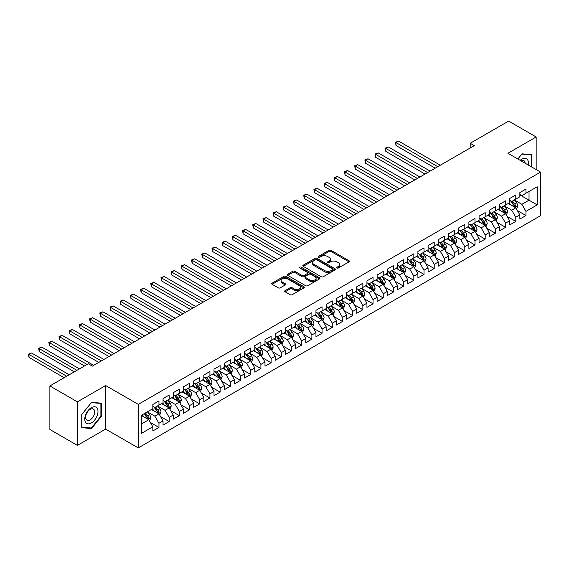 <?xml version="1.0" encoding="UTF-8"?>
<svg xmlns="http://www.w3.org/2000/svg" width="569" height="569" viewBox="0 0 569 569"><rect width="100%" height="100%" fill="white"/><g stroke="black" fill="none" stroke-linecap="round" stroke-linejoin="round"><path stroke-width="0.85" d="M336.99 268.006A0.989 0.569 0 0 0 338.391 268.006L349.025 261.868A1.415 0.818 0 0 0 349.437 261.292A1.415 0.818 0 0 0 349.025 260.716L331.009 250.317A1.415 0.818 0 0 0 329.01 250.317L318.377 256.455A0.989 0.569 0 0 0 318.085 256.854A0.989 0.569 0 0 0 318.377 257.259A0.989 0.569 0 0 0 319.778 257.259L321.158 256.47A4.531 2.617 0 0 1 327.559 256.47L329.06 257.33A4.531 2.617 0 0 1 330.39 259.18A4.531 2.617 0 0 1 329.06 261.029L327.687 261.825A0.989 0.569 0 0 0 327.395 262.231A0.989 0.569 0 0 0 327.687 262.636A0.989 0.569 0 0 0 329.088 262.636L330.461 261.84A4.531 2.617 0 0 1 336.862 261.84L338.363 262.707A4.531 2.617 0 0 1 339.693 264.557A4.531 2.617 0 0 1 338.363 266.406L336.99 267.195A0.989 0.569 0 0 0 336.699 267.601A0.989 0.569 0 0 0 336.99 268.006L336.99 267.195M285.083 290.638A1.415 0.818 0 0 0 284.664 291.214A1.415 0.818 0 0 0 285.083 291.797L290.133 294.714A1.415 0.818 0 0 0 292.132 294.714L303.946 287.893A1.415 0.818 0 0 0 304.358 287.317A1.415 0.818 0 0 0 303.946 286.74L285.93 276.342A1.415 0.818 0 0 0 283.931 276.342L272.124 283.156A1.415 0.818 0 0 0 271.705 283.739A1.415 0.818 0 0 0 272.124 284.315L278.227 287.836A1.415 0.818 0 0 0 280.225 287.836L285.282 284.92A1.415 0.818 0 0 0 285.695 284.344A1.415 0.818 0 0 0 285.282 283.767L282.252 282.018A3.784 2.184 0 0 1 281.143 280.474A3.784 2.184 0 0 1 283.483 278.454A3.784 2.184 0 0 1 287.608 278.924L299.465 285.773A3.784 2.184 0 0 1 300.574 287.317A3.784 2.184 0 0 1 298.234 289.337A3.784 2.184 0 0 1 294.109 288.86L292.132 287.722A1.415 0.818 0 0 0 290.133 287.722L285.083 290.638L285.083 291.797M77.405 401.835L77.405 445.392L105.642 429.083L105.642 385.533L77.405 401.835L49.88 385.946L88.316 363.755L92.391 366.109L474.283 145.621L470.207 143.267L470.207 147.976M105.642 385.533L138.267 404.367L540.55 172.108L540.55 215.665L138.267 447.924L138.267 404.367M536.169 169.576L536.169 136.973L507.925 153.274L540.55 172.108M536.169 136.973L508.643 121.076L470.207 143.267M321.257 276.747A1.415 0.818 0 0 0 323.256 276.747L335.063 269.926A1.415 0.818 0 0 0 335.475 269.35A1.415 0.818 0 0 0 335.063 268.774L317.054 258.376A1.415 0.818 0 0 0 315.048 258.376L303.241 265.19A1.415 0.818 0 0 0 302.829 265.766A1.415 0.818 0 0 0 303.241 266.349L321.257 276.747M300.183 268.219A0.989 0.569 0 0 1 301.193 268.362L319.486 278.924L307.694 285.73A1.415 0.818 0 0 1 305.695 285.73L287.679 275.332L287.679 274.173A1.415 0.818 0 0 0 287.267 274.749A1.415 0.818 0 0 0 287.679 275.332M287.679 274.173L292.736 271.257A1.415 0.818 0 0 1 294.735 271.257L302.039 275.474A1.415 0.818 0 0 0 304.045 275.474L307.395 273.54A1.415 0.818 0 0 0 307.808 272.964A1.415 0.818 0 0 0 307.395 272.38L299.792 267.992A0.989 0.569 0 0 1 299.5 267.586A0.989 0.569 0 0 1 300.112 267.06A0.989 0.569 0 0 1 301.193 267.181L319.501 277.757A1.415 0.818 0 0 1 319.92 278.333A1.415 0.818 0 0 1 319.501 278.91L319.501 277.757M519.853 194.89L529.028 200.188L529.028 191.476L537.186 186.767L525.969 193.24L525.969 189.057L519.853 192.592L519.853 196.774L515.777 199.129L515.777 194.947L509.66 198.481L509.66 202.656L505.585 205.011L505.585 200.836L499.468 204.363L499.468 208.546L495.386 210.9L495.386 206.718L489.269 210.253L489.269 214.428L485.193 216.782L485.193 212.607L479.077 216.135L479.077 220.317L475.001 222.671L475.001 218.489L468.884 222.024L468.884 226.199L464.802 228.553L464.802 224.378L458.685 227.906L458.685 232.088L454.61 234.442L454.61 230.26L448.493 233.795L448.493 237.97L444.417 240.324L444.417 236.149L438.301 239.677L438.301 243.859L434.218 246.213L434.218 242.031L428.101 245.566L428.101 249.741L424.026 252.095L424.026 247.92L417.909 251.448L417.909 255.63L413.827 257.985L413.827 253.802L407.71 257.337L407.71 261.512L403.634 263.867L403.634 259.692L397.518 263.219L397.518 267.402L393.442 269.756L393.442 265.574L387.325 269.109L387.325 273.291L383.243 275.645L383.243 271.463L377.126 274.998L377.126 279.173L373.051 281.527L373.051 277.352L366.934 280.88L366.934 285.062L362.858 287.416L362.858 283.234L356.742 286.769L356.742 290.944L352.659 293.298L352.659 289.123L346.542 292.651L346.542 296.833L342.467 299.187L342.467 295.005L336.35 298.54L336.35 302.715L332.275 305.069L332.275 300.894L326.158 304.422L326.158 308.604L322.075 310.959L322.075 306.776L315.959 310.311L315.959 314.486L311.883 316.841L311.883 312.666L305.766 316.193L305.766 320.375L301.691 322.73L301.691 318.548L295.574 322.082L295.574 326.257L291.492 328.612L291.492 324.437L285.375 327.964L285.375 332.147L281.299 334.501L281.299 330.319L275.183 333.854L275.183 338.029L271.107 340.383L271.107 336.208L264.99 339.736L264.99 343.918L260.908 346.272L260.908 342.09L254.791 345.625L254.791 349.807L250.716 352.161L250.716 347.979L244.599 351.507L244.599 355.689L240.523 358.043L240.523 353.861L234.407 357.396L234.407 361.578L230.324 363.932L230.324 359.75L224.207 363.285L224.207 367.46L220.132 369.814L220.132 365.639L214.015 369.167L214.015 373.349L209.933 375.704L209.933 371.521L203.816 375.056L203.816 379.231L199.74 381.586L199.74 377.411L193.624 380.938L193.624 385.121L189.548 387.475L189.548 383.293L183.431 386.828L183.431 391.003L179.349 393.357L179.349 389.182L173.232 392.71L173.232 396.892L169.157 399.246L169.157 395.064L163.04 398.599L163.04 402.774L158.964 405.128L158.964 400.953L152.848 404.481L152.848 408.663L141.631 415.135L141.631 433.265L152.848 426.793L148.765 419.73L141.631 415.605M537.186 186.767L537.186 204.897L525.969 211.369L521.894 204.307L514.504 200.039M517.356 210.573L525.969 215.544L525.969 211.369M525.969 215.544L519.853 219.079L519.853 214.897L515.777 217.251L511.702 210.189L504.305 205.921M507.164 216.462L515.777 221.433L515.777 217.251M515.777 221.433L509.66 224.961L509.66 220.786L505.585 223.14L501.502 216.078L494.112 211.81M496.965 222.344L505.585 227.323L505.585 223.14M505.585 227.323L499.468 230.85L499.468 226.668L495.386 229.023L491.31 221.96L483.92 217.692M486.772 228.233L495.386 233.205L495.386 229.023M495.386 233.205L489.269 236.74L489.269 232.557L485.193 234.912L481.118 227.849L473.721 223.581M476.58 234.115L485.193 239.094L485.193 234.912M485.193 239.094L479.077 242.622L479.077 238.447L475.001 240.801L470.919 233.738L463.529 229.471M466.381 240.004L475.001 244.976L475.001 240.801M475.001 244.976L468.884 248.511L468.884 244.329L464.802 246.683L460.726 239.62L453.337 235.353M456.189 245.886L464.802 250.865L464.802 246.683M464.802 250.865L458.685 254.393L458.685 250.218L454.61 252.572L450.534 245.509L443.137 241.242M445.996 251.775L454.61 256.747L454.61 252.572M454.61 256.747L448.493 260.282L448.493 256.1L444.417 258.454L440.335 251.391L432.945 247.124M435.797 257.657L444.417 262.636L444.417 258.454M444.417 262.636L438.301 266.164L438.301 261.989L434.218 264.343L430.143 257.28L422.753 253.013M425.605 263.547L434.218 268.518L434.218 264.343M434.218 268.518L428.101 272.053L428.101 267.871L424.026 270.225L419.943 263.163L412.553 258.895M415.413 269.436L424.026 274.407L424.026 270.225M424.026 274.407L417.909 277.935L417.909 273.76L413.827 276.114L409.751 269.052L402.361 264.784M405.213 275.318L413.827 280.289L413.827 276.114M413.827 280.289L407.71 283.824L407.71 279.642L403.634 281.996L399.559 274.934L392.169 270.666M395.021 281.207L403.634 286.179L403.634 281.996M403.634 286.179L397.518 289.706L397.518 285.531L393.442 287.886L389.36 280.823L381.97 276.555M384.829 287.089L393.442 292.061L393.442 287.886M393.442 292.061L387.325 295.596L387.325 291.413L383.243 293.768L379.167 286.705L371.777 282.437M374.63 292.978L383.243 297.95L383.243 293.768M383.243 297.95L377.126 301.478L377.126 297.303L373.051 299.657L368.975 292.594L361.585 288.327M364.437 298.86L373.051 303.832L373.051 299.657M373.051 303.832L366.934 307.367L366.934 303.185L362.858 305.539L358.776 298.476L351.386 294.209M354.245 304.749L362.858 309.721L362.858 305.539M362.858 309.721L356.742 313.256L356.742 309.074L352.659 311.428L348.584 304.365L341.194 300.098M344.046 310.631L352.659 315.61L352.659 311.428M352.659 315.61L346.542 319.138L346.542 314.963L342.467 317.317L338.391 310.247L330.994 305.987M333.854 316.52L342.467 321.492L342.467 317.317M342.467 321.492L336.35 325.027L336.35 320.845L332.275 323.199L328.192 316.136L320.802 311.869M323.661 322.403L332.275 327.381L332.275 323.199M332.275 327.381L326.158 330.909L326.158 326.734L322.075 329.088L318 322.026L310.61 317.758M313.462 328.292L322.075 333.263L322.075 329.088M322.075 333.263L315.959 336.798L315.959 332.616L311.883 334.97L307.808 327.908L300.411 323.64M303.27 334.174L311.883 339.152L311.883 334.97M311.883 339.152L305.766 342.68L305.766 338.505L301.691 340.859L297.608 333.797L290.218 329.529M293.071 340.063L301.691 345.034L301.691 340.859M301.691 345.034L295.574 348.569L295.574 344.387L291.492 346.741L287.416 339.679L280.026 335.411M282.878 345.952L291.492 350.924L291.492 346.741M291.492 350.924L285.375 354.451L285.375 350.276L281.299 352.631L277.224 345.568L269.827 341.3M272.686 351.834L281.299 356.806L281.299 352.631M281.299 356.806L275.183 360.341L275.183 356.158L271.107 358.513L267.025 351.45L259.635 347.182M262.487 357.723L271.107 362.695L271.107 358.513M271.107 362.695L264.99 366.223L264.99 362.048L260.908 364.402L256.832 357.339L249.442 353.072M252.295 363.605L260.908 368.577L260.908 364.402M260.908 368.577L254.791 372.112L254.791 367.93L250.716 370.284L246.64 363.221L239.243 358.954M242.102 369.494L250.716 374.466L250.716 370.284M250.716 374.466L244.599 377.994L244.599 373.819L240.523 376.173L236.441 369.11L229.051 364.843M231.903 375.376L240.523 380.348L240.523 376.173M240.523 380.348L234.407 383.883L234.407 379.701L230.324 382.055L226.249 374.992L218.859 370.725M221.711 381.266L230.324 386.237L230.324 382.055M230.324 386.237L224.207 389.772L224.207 385.59L220.132 387.944L216.049 380.881L208.659 376.614M211.519 387.148L220.132 392.126L220.132 387.944M220.132 392.126L214.015 395.654L214.015 391.472L209.933 393.833L205.857 386.764L198.467 382.496M201.319 393.037L209.933 398.008L209.933 393.833M209.933 398.008L203.816 401.543L203.816 397.361L199.74 399.715L195.665 392.653L188.275 388.385M191.127 398.919L199.74 403.898L199.74 399.715M199.74 403.898L193.624 407.425L193.624 403.25L189.548 405.605L185.466 398.542L178.076 394.274M180.935 404.808L189.548 409.78L189.548 405.605M189.548 409.78L183.431 413.314L183.431 409.132L179.349 411.487L175.273 404.424L167.883 400.156M170.736 410.69L179.349 415.669L179.349 411.487M179.349 415.669L173.232 419.197L173.232 415.021L169.157 417.376L165.081 410.313L157.691 406.046M160.543 416.579L169.157 421.551L169.157 417.376M169.157 421.551L163.04 425.086L163.04 420.904L158.964 423.258L154.882 416.195L147.492 411.928M150.351 422.461L158.964 427.44L158.964 423.258M158.964 427.44L152.848 430.968L152.848 426.793M152.848 406.309L154.882 407.482L158.964 405.128M141.631 423.848L148.765 419.73M163.04 400.42L165.081 401.6L169.157 399.246M154.882 416.195L158.964 413.841L151.418 409.488M163.04 420.904L158.964 413.841M173.232 394.537L175.273 395.711L179.349 393.357M165.081 410.313L169.157 407.959L161.61 403.599M173.232 415.021L169.157 407.959M183.431 388.648L185.466 389.829L189.548 387.475M175.273 404.424L179.349 402.07L171.81 397.717M183.431 409.132L179.349 402.07M193.624 382.766L195.665 383.94L199.74 381.586M185.466 398.542L189.548 396.188L182.002 391.828M193.624 403.25L189.548 396.188M203.816 376.877L205.857 378.058L209.933 375.704M195.665 392.653L199.74 390.298L192.194 385.946M203.816 397.361L199.74 390.298M214.015 370.995L216.049 372.169L220.132 369.814M205.857 386.764L209.933 384.409L202.393 380.056M214.015 391.472L209.933 384.409M224.207 365.106L226.249 366.287L230.324 363.932M216.049 380.881L220.132 378.527L212.586 374.174M224.207 385.59L220.132 378.527M234.407 359.224L236.441 360.397L240.523 358.043M226.249 374.992L230.324 372.638L222.778 368.285M234.407 379.701L230.324 372.638M244.599 353.335L246.64 354.515L250.716 352.161M236.441 369.11L240.523 366.756L232.977 362.396M244.599 373.819L240.523 366.756M254.791 347.446L256.832 348.626L260.908 346.272M246.64 363.221L250.716 360.867L243.169 356.514M254.791 367.93L250.716 360.867M264.99 341.564L267.025 342.737L271.107 340.383M256.832 357.339L260.908 354.985L253.369 350.625M264.99 362.048L260.908 354.985M275.183 335.674L277.224 336.855L281.299 334.501M267.025 351.45L271.107 349.096L263.561 344.743M275.183 356.158L271.107 349.096M285.375 329.792L287.416 330.966L291.492 328.612M277.224 345.568L281.299 343.214L273.753 338.854M285.375 350.276L281.299 343.214M295.574 323.903L297.608 325.084L301.691 322.73M287.416 339.679L291.492 337.325L283.952 332.972M295.574 344.387L291.492 337.325M305.766 318.021L307.808 319.195L311.883 316.841M297.608 333.797L301.691 331.442L294.145 327.083M305.766 338.505L301.691 331.442M315.959 312.132L318 313.313L322.075 310.959M307.808 327.908L311.883 325.553L304.337 321.201M315.959 332.616L311.883 325.553M326.158 306.25L328.192 307.424L332.275 305.069M318 322.026L322.075 319.671L314.536 315.311M326.158 326.734L322.075 319.671M336.35 300.361L338.391 301.542L342.467 299.187M328.192 316.136L332.275 313.782L324.728 309.429M336.35 320.845L332.275 313.782M346.542 294.479L348.584 295.652L352.659 293.298M338.391 310.247L342.467 307.893L334.921 303.54M346.542 314.963L342.467 307.893M356.742 288.59L358.776 289.77L362.858 287.416M348.584 304.365L352.659 302.011L345.12 297.658M356.742 309.074L352.659 302.011M366.934 282.708L368.975 283.881L373.051 281.527M358.776 298.476L362.858 296.122L355.312 291.769M366.934 303.185L362.858 296.122M377.126 276.819L379.167 277.999L383.243 275.645M368.975 292.594L373.051 290.24L365.504 285.88M377.126 297.303L373.051 290.24M387.325 270.936L389.36 272.11L393.442 269.756M379.167 286.705L383.243 284.351L375.704 279.998M387.325 291.413L383.243 284.351M397.518 265.047L399.559 266.221L403.634 263.867M389.36 280.823L393.442 278.469L385.896 274.109M397.518 285.531L393.442 278.469M407.71 259.158L409.751 260.339L413.827 257.985M399.559 274.934L403.634 272.579L396.088 268.227M407.71 279.642L403.634 272.579M417.909 253.276L419.943 254.45L424.026 252.095M409.751 269.052L413.827 266.697L406.287 262.337M417.909 273.76L413.827 266.697M428.101 247.387L430.143 248.568L434.218 246.213M419.943 263.163L424.026 260.808L416.48 256.455M428.101 267.871L424.026 260.808M438.301 241.505L440.335 242.679L444.417 240.324M430.143 257.28L434.218 254.926L426.672 250.566M438.301 261.989L434.218 254.926M448.493 235.616L450.534 236.796L454.61 234.442M440.335 251.391L444.417 249.037L436.871 244.684M448.493 256.1L444.417 249.037M458.685 229.734L460.726 230.907L464.802 228.553M450.534 245.509L454.61 243.155L447.063 238.795M458.685 250.218L454.61 243.155M468.884 223.845L470.919 225.025L475.001 222.671M460.726 239.62L464.802 237.266L457.263 232.913M468.884 244.329L464.802 237.266M479.077 217.963L481.118 219.136L485.193 216.782M470.919 233.738L475.001 231.377L467.455 227.024M479.077 238.447L475.001 231.377M489.269 212.073L491.31 213.254L495.386 210.9M481.118 227.849L485.193 225.495L477.647 221.142M489.269 232.557L485.193 225.495M499.468 206.191L501.502 207.365L505.585 205.011M491.31 221.96L495.386 219.606L487.846 215.253M499.468 226.668L495.386 219.606M509.66 200.302L511.702 201.483L515.777 199.129M501.502 216.078L505.585 213.724L498.039 209.364M509.66 220.786L505.585 213.724M519.853 194.42L521.894 195.594L525.969 193.24M511.702 210.189L515.777 207.834L508.231 203.482M519.853 214.897L515.777 207.834M49.88 385.946L49.88 429.495L77.405 445.392M105.642 429.083L138.267 447.924M521.894 204.307L529.028 200.188L537.186 204.897M531.83 167.08L531.83 154.69L521.993 153.815L517.833 158.993M101.41 416.309L101.41 403.193L91.573 402.311L81.737 414.552L81.737 427.668L91.573 428.549L101.41 416.309L100.905 416.017M337.389 268.148L338.363 267.579A4.531 2.617 0 0 0 339.693 265.73L339.693 264.557M330.39 259.18L330.39 260.36A4.531 2.617 0 0 1 329.06 262.209L328.078 262.771M349.025 260.716L349.025 261.868L331.009 251.491A1.415 0.818 0 0 0 329.01 251.491L318.775 257.401M335.049 269.941L317.054 259.549A1.415 0.818 0 0 0 315.048 259.549L303.263 266.356M332.559 269.756A0.989 0.569 0 0 0 332.851 269.35A0.989 0.569 0 0 0 332.559 268.945L316.755 259.82A0.989 0.569 0 0 0 315.354 259.82L313.903 260.652A4.531 2.617 0 0 0 312.573 262.501A4.531 2.617 0 0 0 313.903 264.35L324.707 270.595A4.531 2.617 0 0 0 331.108 270.595L332.559 269.756L332.559 270.929A0.989 0.569 0 0 0 332.851 270.524L332.851 269.35M312.573 262.501L312.573 263.682A4.531 2.617 0 0 0 313.903 265.531L313.903 264.35M332.559 270.929L331.108 271.769A4.531 2.617 0 0 1 324.707 271.769L313.903 265.531M287.701 275.339L292.736 272.437L292.736 271.257M307.808 272.964L307.808 274.137A1.415 0.818 0 0 1 307.395 274.713L304.045 276.655A1.415 0.818 0 0 1 302.039 276.655L294.735 272.437A1.415 0.818 0 0 0 292.736 272.437M309.621 279.848A3.784 2.184 0 0 0 313.747 280.325A3.784 2.184 0 0 0 316.087 278.305A3.784 2.184 0 0 0 314.977 276.762L310.795 274.35A1.415 0.818 0 0 0 308.796 274.35L305.446 276.285A1.415 0.818 0 0 0 305.027 276.861A1.415 0.818 0 0 0 305.446 277.437L309.621 279.848L309.621 281.029A3.784 2.184 0 0 0 313.747 281.499A3.784 2.184 0 0 0 316.087 279.486L316.087 278.305M305.027 276.861L305.027 278.035A1.415 0.818 0 0 0 305.446 278.618L305.446 277.437M309.621 281.029L305.446 278.618M300.574 287.317L300.574 288.497A3.784 2.184 0 0 1 298.234 290.517A3.784 2.184 0 0 1 294.109 290.041L292.132 288.903A1.415 0.818 0 0 0 290.133 288.903L285.097 291.805M281.143 280.474L281.143 281.648A3.784 2.184 0 0 0 282.252 283.191L282.252 282.018M285.261 284.934L282.252 283.191M303.924 287.907L285.93 277.516A1.415 0.818 0 0 0 283.931 277.516L272.138 284.322L272.124 283.156M90.535 427.945L91.573 428.549M516.531 209.143L517.797 206.056A3.819 2.205 -120 0 0 516.574 202.806L514.412 199.918M510.962 205.053L509.312 202.856M440.335 165.223L398.57 141.112L396.017 142.577L396.017 145.522L435.235 168.168M515.059 207.422L515.734 206.22A3.819 2.205 -120 0 0 514.639 203.922L512.47 201.035M511.239 201.213L513.914 204.783A1.949 1.124 60 0 1 514.262 205.373L515.734 206.22M510.564 200.829L513.416 204.634A3.819 2.205 60 0 1 514.511 206.931L514.589 207.152M396.017 145.522L395.462 142.257L437.789 166.696M395.462 142.257L398.57 141.112M506.339 215.032L507.598 211.945A3.819 2.205 -120 0 0 506.382 208.695L504.212 205.8M500.763 210.943L499.12 208.745M430.143 171.105L388.371 146.994L385.825 148.466L385.825 151.411L425.043 174.05M504.859 213.304L505.535 212.109A3.819 2.205 -120 0 0 504.447 209.812L502.278 206.917M501.04 207.102L503.714 210.672A1.949 1.124 60 0 1 504.07 211.263L505.535 212.109M500.371 206.711L503.224 210.516A3.819 2.205 60 0 1 504.312 212.813L504.39 213.034M385.825 151.411L385.263 148.139L427.589 172.578M385.263 148.139L388.371 146.994M496.14 220.914L497.406 217.827A3.819 2.205 -120 0 0 496.189 214.577L494.02 211.689M490.57 216.825L488.92 214.627M419.943 176.995L378.179 152.883L375.632 154.355L375.632 157.293L414.851 179.939M494.667 219.193L495.343 217.991A3.819 2.205 -120 0 0 494.248 215.694L492.085 212.806M490.848 212.984L493.522 216.554A1.949 1.124 60 0 1 493.878 217.145L495.343 217.991M490.172 212.6L493.024 216.405A3.819 2.205 60 0 1 494.12 218.702L494.198 218.923M375.632 157.293L375.071 154.028L417.397 178.467M375.071 154.028L378.179 152.883M528.217 164.989A9.374 5.413 120 0 0 527.527 159.676A9.374 5.413 120 0 0 520.158 160.337M525.116 163.196A6.415 3.706 120 0 0 524.511 161.226A6.415 3.706 120 0 0 523.793 160.558A6.415 3.706 120 0 0 520.848 160.735M521.773 154.092L531.325 154.953L531.325 166.781M530.692 154.59L531.325 154.953M517.854 159.007L521.794 154.099M85.635 422.454A9.374 5.413 120 0 0 94.682 420.029A9.374 5.413 120 0 0 97.107 408.172A9.374 5.413 120 0 0 88.06 410.598A9.374 5.413 120 0 0 85.635 422.454M86.239 419.502A6.415 3.706 120 0 0 86.957 420.171A6.415 3.706 120 0 0 92.925 417.177A6.415 3.706 120 0 0 94.091 409.73A6.415 3.706 120 0 0 93.373 409.061A6.415 3.706 120 0 0 87.406 412.056A6.415 3.706 120 0 0 86.239 419.502M91.374 402.603L100.905 403.457L100.905 416.167L91.374 428.023L81.836 427.17L81.836 414.46L91.374 402.603M100.272 403.094L100.905 403.457M485.947 226.803L487.213 223.717A3.819 2.205 -120 0 0 485.99 220.466L483.828 217.571M480.378 222.714L478.728 220.516M409.751 182.884L367.987 158.765L365.433 160.238L365.433 163.182L404.651 185.821M484.475 225.082L485.151 223.88A3.819 2.205 -120 0 0 484.055 221.583L481.886 218.688M480.656 218.873L483.33 222.443A1.949 1.124 60 0 1 483.678 223.034L485.151 223.88M479.98 218.482L482.832 222.287A3.819 2.205 60 0 1 483.927 224.584L484.006 224.805M365.433 163.182L364.878 159.917L407.205 184.349M364.878 159.917L367.987 158.765M475.755 232.685L477.014 229.606A3.819 2.205 -120 0 0 475.798 226.348L473.628 223.461M470.179 228.596L468.536 226.398M399.559 188.766L357.787 164.654L355.241 166.127L355.241 169.064L394.459 191.71M474.276 230.964L474.951 229.762A3.819 2.205 -120 0 0 473.863 227.465L471.694 224.577M470.456 224.755L473.131 228.325A1.949 1.124 60 0 1 473.486 228.916L474.951 229.762M469.788 224.371L472.64 228.176A3.819 2.205 60 0 1 473.728 230.473L473.806 230.694M355.241 169.064L354.679 165.799L397.006 190.238M354.679 165.799L357.787 164.654M465.556 238.575L466.822 235.488A3.819 2.205 -120 0 0 465.606 232.237L463.436 229.343M459.987 234.485L458.337 232.287M389.36 194.655L347.595 170.536L345.049 172.009L345.049 174.953L384.267 197.592M464.084 236.853L464.759 235.651A3.819 2.205 -120 0 0 463.664 233.354L461.502 230.459M460.264 230.644L462.938 234.215A1.949 1.124 60 0 1 463.294 234.805L464.759 235.651M459.588 230.253L462.441 234.058A3.819 2.205 60 0 1 463.536 236.355L463.614 236.576M345.049 174.953L344.487 171.689L386.813 196.127M344.487 171.689L347.595 170.536M455.364 244.457L456.63 241.377A3.819 2.205 -120 0 0 455.406 238.119L453.244 235.232M449.787 240.367L448.144 238.176M379.167 200.537L337.403 176.426L334.849 177.898L334.849 180.835L374.068 203.482M453.891 242.735L454.567 241.541A3.819 2.205 -120 0 0 453.472 239.236L451.302 236.348M450.072 236.526L452.746 240.097A1.949 1.124 60 0 1 453.095 240.687L454.567 241.541M449.396 236.142L452.248 239.947A3.819 2.205 60 0 1 453.344 242.245L453.415 242.465M334.849 180.835L334.288 177.571L376.621 202.009M334.288 177.571L337.403 176.426M445.171 250.346L446.43 247.259A3.819 2.205 -120 0 0 445.214 244.009L443.045 241.114M439.595 246.256L437.952 244.058M368.975 206.426L327.203 182.308L324.657 183.78L324.657 186.724L363.876 209.364M443.692 248.625L444.368 247.423A3.819 2.205 -120 0 0 443.279 245.125L441.11 242.238M439.873 242.415L442.547 245.986A1.949 1.124 60 0 1 442.902 246.576L444.368 247.423M439.204 242.024L442.056 245.829A3.819 2.205 60 0 1 443.144 248.127L443.223 248.347M324.657 186.724L324.095 183.46L366.422 207.898M324.095 183.46L327.203 182.308M434.972 256.228L436.238 253.148A3.819 2.205 -120 0 0 435.015 249.891L432.853 247.003M429.403 252.145L427.753 249.947M358.776 212.308L317.011 188.197L314.465 189.669L314.465 192.614L353.683 215.253M433.5 254.507L434.175 253.312A3.819 2.205 -120 0 0 433.08 251.014L430.918 248.12M429.68 248.297L432.355 251.868A1.949 1.124 60 0 1 432.71 252.465L434.175 253.312M429.005 247.913L431.857 251.718A3.819 2.205 60 0 1 432.952 254.016L433.03 254.236M314.465 192.614L313.903 189.342L356.23 213.78M313.903 189.342L317.011 188.197M424.78 262.117L426.046 259.03A3.819 2.205 -120 0 0 424.823 255.78L422.66 252.885M419.204 258.027L417.561 255.83M348.584 218.197L306.819 194.079L304.266 195.551L304.266 198.496L343.484 221.142M423.308 260.396L423.983 259.194A3.819 2.205 -120 0 0 422.888 256.896L420.719 254.009M419.488 254.187L422.162 257.757A1.949 1.124 60 0 1 422.511 258.347L423.983 259.194M418.812 253.795L421.665 257.601A3.819 2.205 60 0 1 422.76 259.898L422.831 260.125M304.266 198.496L303.704 195.231L346.037 219.67M303.704 195.231L306.819 194.079M414.588 267.999L415.847 264.919A3.819 2.205 -120 0 0 414.63 261.662L412.461 258.774M409.011 263.916L407.368 261.719M338.391 224.079L296.62 199.968L294.073 201.44L294.073 204.385L333.292 227.024M413.108 266.278L413.784 265.083A3.819 2.205 -120 0 0 412.689 262.786L410.526 259.891M409.289 260.069L411.963 263.639A1.949 1.124 60 0 1 412.319 264.236L413.784 265.083M408.62 259.684L411.465 263.49A3.819 2.205 60 0 1 412.561 265.787L412.639 266.007M294.073 204.385L293.512 201.113L335.838 225.552M293.512 201.113L296.62 199.968M404.388 273.888L405.654 270.801A3.819 2.205 -120 0 0 404.431 267.551L402.269 264.656M398.819 269.798L397.169 267.601M328.192 229.968L286.427 205.85L283.881 207.322L283.881 210.267L323.1 232.913M402.916 272.167L403.592 270.965A3.819 2.205 -120 0 0 402.496 268.668L400.334 265.78M399.097 265.958L401.771 269.528A1.949 1.124 60 0 1 402.127 270.119L403.592 270.965M398.421 265.567L401.273 269.372A3.819 2.205 60 0 1 402.368 271.676L402.447 271.897M283.881 210.267L283.319 207.002L325.646 231.441M283.319 207.002L286.427 205.85M394.196 279.777L395.462 276.69A3.819 2.205 -120 0 0 394.239 273.433L392.077 270.545M388.62 275.688L386.977 273.49M318 235.851L276.235 211.739L273.682 213.211L273.682 216.156L312.9 238.795M392.724 278.049L393.399 276.854A3.819 2.205 -120 0 0 392.304 274.557L390.135 271.662M388.897 271.847L391.579 275.417A1.949 1.124 60 0 1 391.927 276.008L393.399 276.854M388.229 271.456L391.081 275.261A3.819 2.205 60 0 1 392.176 277.558L392.247 277.779M273.682 216.156L273.12 212.884L315.454 237.323M273.12 212.884L276.235 211.739M383.997 285.659L385.263 282.573A3.819 2.205 -120 0 0 384.047 279.322L381.877 276.427M378.428 281.57L376.785 279.372M307.808 241.74L266.036 217.628L263.49 219.093L263.49 222.038L302.708 244.684M382.524 283.938L383.2 282.736A3.819 2.205 -120 0 0 382.105 280.439L379.943 277.551M378.705 277.729L381.379 281.299A1.949 1.124 60 0 1 381.735 281.89L383.2 282.736M378.036 277.345L380.881 281.143A3.819 2.205 60 0 1 381.977 283.447L382.055 283.668M263.49 222.038L262.928 218.773L305.254 243.212M262.928 218.773L266.036 217.628M373.805 291.548L375.071 288.462A3.819 2.205 -120 0 0 373.847 285.204L371.685 282.316M368.235 287.459L366.585 285.261M297.608 247.622L255.844 223.51L253.297 224.983L253.297 227.927L292.516 250.566M372.332 289.82L373.008 288.625A3.819 2.205 -120 0 0 371.913 286.328L369.75 283.433M368.513 283.618L371.187 287.189A1.949 1.124 60 0 1 371.543 287.779L373.008 288.625M367.837 283.227L370.689 287.032A3.819 2.205 60 0 1 371.785 289.329L371.863 289.55M253.297 227.927L252.736 224.655L295.062 249.094M252.736 224.655L255.844 223.51M363.612 297.431L364.871 294.344A3.819 2.205 -120 0 0 363.655 291.093L361.493 288.206M358.036 293.341L356.393 291.143M287.416 253.511L245.652 229.399L243.098 230.872L243.098 233.809L282.316 256.455M362.133 295.709L362.809 294.507A3.819 2.205 -120 0 0 361.72 292.21L359.551 289.322M358.314 289.5L360.988 293.071A1.949 1.124 60 0 1 361.343 293.661L362.809 294.507M357.645 289.116L360.497 292.921A3.819 2.205 60 0 1 361.585 295.219L361.664 295.439M243.098 233.809L242.536 230.545L284.87 254.983M242.536 230.545L245.652 229.399M353.413 303.32L354.679 300.233A3.819 2.205 -120 0 0 353.463 296.982L351.293 294.088M347.844 299.23L346.201 297.032M277.224 259.4L235.452 235.282L232.906 236.754L232.906 239.698L272.124 262.337M351.941 301.591L352.616 300.396A3.819 2.205 -120 0 0 351.521 298.099L349.359 295.204M348.121 295.389L350.796 298.96A1.949 1.124 60 0 1 351.151 299.55L352.616 300.396M347.453 294.998L350.298 298.803A3.819 2.205 60 0 1 351.393 301.101L351.471 301.321M232.906 239.698L232.344 236.434L274.671 260.865M232.344 236.434L235.452 235.282M343.221 309.202L344.487 306.122A3.819 2.205 -120 0 0 343.263 302.864L341.101 299.977M337.652 305.112L336.002 302.914M267.025 265.282L225.26 241.171L222.707 242.643L222.707 245.58L261.932 268.227M341.749 307.48L342.424 306.278A3.819 2.205 -120 0 0 341.329 303.981L339.167 301.093M337.929 301.271L340.603 304.842A1.949 1.124 60 0 1 340.959 305.432L342.424 306.278M337.253 300.887L340.106 304.692A3.819 2.205 60 0 1 341.201 306.99L341.279 307.21M222.707 245.58L222.152 242.316L264.478 266.754M222.152 242.316L225.26 241.171M333.029 315.091L334.288 312.004A3.819 2.205 -120 0 0 333.071 308.754L330.909 305.859M327.452 311.001L325.809 308.803M256.832 271.171L215.061 247.053L212.514 248.525L212.514 251.47L251.733 274.109M331.549 313.37L332.225 312.168A3.819 2.205 -120 0 0 331.137 309.87L328.967 306.976M327.73 307.16L330.404 310.731A1.949 1.124 60 0 1 330.76 311.321L332.225 312.168M327.061 306.769L329.913 310.574A3.819 2.205 60 0 1 331.002 312.872L331.08 313.092M212.514 251.47L211.953 248.205L254.279 272.643M211.953 248.205L215.061 247.053M322.829 320.973L324.095 317.893A3.819 2.205 -120 0 0 322.879 314.636L320.71 311.748M317.26 316.883L315.61 314.685M246.633 277.053L204.868 252.942L202.322 254.414L202.322 257.352L241.541 279.998M321.357 319.252L322.033 318.05A3.819 2.205 -120 0 0 320.937 315.752L318.775 312.865M317.538 313.042L320.212 316.613A1.949 1.124 60 0 1 320.567 317.203L322.033 318.05M316.869 312.658L319.714 316.464A3.819 2.205 60 0 1 320.809 318.761L320.888 318.981M202.322 257.352L201.76 254.087L244.087 278.526M201.76 254.087L204.868 252.942M312.637 326.862L313.903 323.775A3.819 2.205 -120 0 0 312.68 320.525L310.518 317.63M307.068 322.772L305.418 320.575M236.441 282.942L194.676 258.824L192.123 260.296L192.123 263.241L231.341 285.88M311.165 325.141L311.84 323.939A3.819 2.205 -120 0 0 310.745 321.641L308.576 318.747M307.345 318.932L310.02 322.502A1.949 1.124 60 0 1 310.368 323.092L311.84 323.939M306.67 318.54L309.522 322.346A3.819 2.205 60 0 1 310.617 324.643L310.695 324.863M192.123 263.241L191.568 259.976L233.895 284.415M191.568 259.976L194.676 258.824M302.445 332.744L303.704 329.664A3.819 2.205 -120 0 0 302.488 326.407L300.318 323.519M296.869 328.662L295.226 326.464M226.249 288.824L184.477 264.713L181.931 266.185L181.931 269.13L221.149 291.769M300.965 331.023L301.641 329.828A3.819 2.205 -120 0 0 300.553 327.524L298.384 324.636M297.146 324.814L299.82 328.384A1.949 1.124 60 0 1 300.176 328.974L301.641 329.828M296.477 324.43L299.33 328.235A3.819 2.205 60 0 1 300.418 330.532L300.496 330.753M181.931 269.13L181.369 265.858L223.695 290.297M181.369 265.858L184.477 264.713M292.246 338.633L293.512 335.546A3.819 2.205 -120 0 0 292.295 332.296L290.126 329.401M286.676 334.544L285.026 332.346M216.049 294.714L174.285 270.595L171.738 272.067L171.738 275.012L210.957 297.658M290.773 336.912L291.449 335.71A3.819 2.205 -120 0 0 290.354 333.413L288.191 330.525M286.954 330.703L289.628 334.273A1.949 1.124 60 0 1 289.984 334.864L291.449 335.71M286.278 330.312L289.13 334.117A3.819 2.205 60 0 1 290.226 336.414L290.304 336.642M171.738 275.012L171.177 271.747L213.503 296.186M171.177 271.747L174.285 270.595M282.053 344.515L283.319 341.436A3.819 2.205 -120 0 0 282.096 338.178L279.934 335.29M276.484 340.433L274.834 338.235M205.857 300.596L164.092 276.484L161.539 277.957L161.539 280.901L200.757 303.54M280.581 342.794L281.257 341.599A3.819 2.205 -120 0 0 280.161 339.302L277.992 336.407M276.762 336.585L279.436 340.155A1.949 1.124 60 0 1 279.784 340.753L281.257 341.599M276.086 336.201L278.938 340.006A3.819 2.205 60 0 1 280.033 342.303L280.112 342.524M161.539 280.901L160.984 277.629L203.311 302.068M160.984 277.629L164.092 276.484M271.861 350.404L273.12 347.318A3.819 2.205 -120 0 0 271.904 344.067L269.734 341.172M266.285 346.315L264.642 344.117M195.665 306.485L153.893 282.366L151.347 283.839L151.347 286.783L190.565 309.429M270.382 348.683L271.057 347.481A3.819 2.205 -120 0 0 269.969 345.184L267.8 342.296M266.562 342.474L269.237 346.044A1.949 1.124 60 0 1 269.592 346.635L271.057 347.481M265.894 342.083L268.746 345.888A3.819 2.205 60 0 1 269.834 348.185L269.912 348.413M151.347 286.783L150.785 283.518L193.111 307.957M150.785 283.518L153.893 282.366M261.662 356.286L262.928 353.207A3.819 2.205 -120 0 0 261.712 349.949L259.542 347.062M256.093 352.204L254.443 350.006M185.466 312.367L143.701 288.255L141.155 289.728L141.155 292.672L180.373 315.311M260.189 354.565L260.865 353.37A3.819 2.205 -120 0 0 259.77 351.073L257.608 348.178M256.37 348.356L259.044 351.934A1.949 1.124 60 0 1 259.4 352.524L260.865 353.37M255.694 347.972L258.546 351.777A3.819 2.205 60 0 1 259.642 354.074L259.72 354.295M141.155 292.672L140.593 289.401L182.919 313.839M140.593 289.401L143.701 288.255M251.47 362.176L252.736 359.089A3.819 2.205 -120 0 0 251.512 355.838L249.35 352.944M245.893 358.086L244.25 355.888M175.273 318.256L133.509 294.145L130.955 295.61L130.955 298.554L170.174 321.201M249.997 360.454L250.673 359.252A3.819 2.205 -120 0 0 249.578 356.955L247.408 354.067M246.178 354.245L248.852 357.816A1.949 1.124 60 0 1 249.201 358.406L250.673 359.252M245.502 353.854L248.354 357.659A3.819 2.205 60 0 1 249.45 359.964L249.521 360.184M130.955 298.554L130.393 295.29L172.727 319.728M130.393 295.29L133.509 294.145M241.277 368.065L242.536 364.978A3.819 2.205 -120 0 0 241.32 361.72L239.151 358.833M235.701 363.975L234.058 361.777M165.081 324.138L123.309 300.027L120.763 301.499L120.763 304.443L159.981 327.083M239.798 366.336L240.474 365.142A3.819 2.205 -120 0 0 239.385 362.844L237.216 359.949M235.979 360.134L238.653 363.705A1.949 1.124 60 0 1 239.008 364.295L240.474 365.142M235.31 359.743L238.162 363.548A3.819 2.205 60 0 1 239.25 365.846L239.329 366.066M120.763 304.443L120.201 301.172L162.528 325.61M120.201 301.172L123.309 300.027M231.078 373.947L232.344 370.86A3.819 2.205 -120 0 0 231.128 367.61L228.958 364.722M225.509 369.857L223.859 367.659M154.882 330.027L113.117 305.916L110.571 307.381L110.571 310.325L149.789 332.972M229.606 372.226L230.281 371.024A3.819 2.205 -120 0 0 229.186 368.726L227.024 365.839M225.786 366.016L228.461 369.587A1.949 1.124 60 0 1 228.816 370.177L230.281 371.024M225.111 365.632L227.963 369.437A3.819 2.205 60 0 1 229.058 371.735L229.136 371.955M110.571 310.325L110.009 307.061L152.336 331.499M110.009 307.061L113.117 305.916M220.886 379.836L222.152 376.749A3.819 2.205 -120 0 0 220.928 373.499L218.766 370.604M215.31 375.746L213.667 373.549M144.69 335.916L102.925 311.798L100.372 313.27L100.372 316.215L139.59 338.854M219.414 378.108L220.089 376.913A3.819 2.205 -120 0 0 218.994 374.615L216.825 371.721M215.594 371.906L218.268 375.476A1.949 1.124 60 0 1 218.617 376.066L220.089 376.913M214.918 371.514L217.771 375.32A3.819 2.205 60 0 1 218.866 377.617L218.937 377.837M100.372 316.215L99.81 312.95L142.143 337.381M99.81 312.95L102.925 311.798M210.694 385.718L211.953 382.631A3.819 2.205 -120 0 0 210.736 379.381L208.567 376.493M205.117 381.628L203.474 379.431M134.497 341.798L92.726 317.687L90.179 319.159L90.179 322.097L129.398 344.743M209.214 383.997L209.89 382.795A3.819 2.205 -120 0 0 208.795 380.497L206.632 377.61M205.395 377.788L208.069 381.358A1.949 1.124 60 0 1 208.425 381.948L209.89 382.795M204.726 377.403L207.571 381.209A3.819 2.205 60 0 1 208.667 383.506L208.745 383.726M90.179 322.097L89.618 318.832L131.944 343.271M89.618 318.832L92.726 317.687M200.494 391.607L201.76 388.52A3.819 2.205 -120 0 0 200.537 385.27L198.375 382.375M194.925 387.517L193.275 385.32M124.298 347.687L82.533 323.569L79.987 325.041L79.987 327.986L119.206 350.625M199.022 389.886L199.698 388.684A3.819 2.205 -120 0 0 198.602 386.387L196.44 383.492M195.203 383.677L197.877 387.247A1.949 1.124 60 0 1 198.232 387.838L199.698 388.684M194.527 383.286L197.379 387.091A3.819 2.205 60 0 1 198.474 389.388L198.553 389.609M79.987 327.986L79.425 324.721L121.752 349.153M79.425 324.721L82.533 323.569M190.302 397.489L191.568 394.409A3.819 2.205 -120 0 0 190.345 391.152L188.183 388.264M184.726 393.399L183.083 391.202M114.106 353.569L72.341 329.458L69.788 330.93L69.788 333.868L109.006 356.514M188.83 395.768L189.505 394.566A3.819 2.205 -120 0 0 188.41 392.269L186.241 389.381M185.003 389.559L187.685 393.129A1.949 1.124 60 0 1 188.033 393.72L189.505 394.566M184.335 389.175L187.187 392.98A3.819 2.205 60 0 1 188.282 395.277L188.353 395.498M69.788 333.868L69.226 330.603L111.56 355.042M69.226 330.603L72.341 329.458M180.11 403.378L181.369 400.291A3.819 2.205 -120 0 0 180.153 397.041L177.983 394.146M174.534 399.289L172.891 397.091M103.914 359.459L62.142 335.34L59.596 336.812L59.596 339.757L98.814 362.396M178.63 401.657L179.306 400.455A3.819 2.205 -120 0 0 178.211 398.158L176.049 395.263M174.811 395.448L177.485 399.018A1.949 1.124 60 0 1 177.841 399.609L179.306 400.455M174.142 395.057L176.987 398.862A3.819 2.205 60 0 1 178.083 401.159L178.161 401.38M59.596 339.757L59.034 336.492L101.36 360.931M59.034 336.492L62.142 335.34M169.911 409.26L171.177 406.181A3.819 2.205 -120 0 0 169.953 402.923L167.791 400.035M164.341 405.178L162.691 402.98M93.714 365.341L51.95 341.229L49.403 342.702L49.403 345.639L84.539 365.931M168.438 407.539L169.114 406.344A3.819 2.205 -120 0 0 168.019 404.04L165.856 401.152M164.619 401.33L167.293 404.9A1.949 1.124 60 0 1 167.649 405.491L169.114 406.344M163.943 400.946L166.795 404.751A3.819 2.205 60 0 1 167.891 407.048L167.969 407.269M49.403 345.639L48.842 342.374L87.093 364.459M48.842 342.374L51.95 341.229M159.718 415.15L160.977 412.063A3.819 2.205 -120 0 0 159.761 408.812L157.599 405.917M154.142 411.06L152.499 408.862M79.447 368.876L41.757 347.111L39.204 348.584L39.204 351.528L74.347 371.813M158.246 413.428L158.915 412.226A3.819 2.205 -120 0 0 157.826 409.929L155.657 407.041M154.419 407.219L157.101 410.79A1.949 1.124 60 0 1 157.449 411.38L158.915 412.226M153.751 406.828L156.603 410.633A3.819 2.205 60 0 1 157.691 412.93L157.769 413.151M39.204 351.528L38.642 348.264L76.893 370.348M38.642 348.264L41.757 347.111M149.519 421.032L150.785 417.952A3.819 2.205 -120 0 0 149.569 414.694L147.399 411.807M143.95 416.949L142.307 414.751M69.247 374.758L31.558 353L29.012 354.473L29.012 357.417L64.155 377.702M148.047 419.31L148.722 418.115A3.819 2.205 -120 0 0 147.627 415.818L145.465 412.923M144.505 413.478L146.902 416.672A1.949 1.124 60 0 1 147.257 417.269L148.722 418.115M144.242 413.627L146.404 416.522A3.819 2.205 60 0 1 147.499 418.82L147.577 419.04M29.012 357.417L28.45 354.146L66.701 376.23M28.45 354.146L31.558 353M338.363 267.579L338.363 266.406M327.687 262.636L327.687 261.825M329.06 262.209L329.06 261.029M318.377 257.259L318.377 256.455M329.01 251.491L329.01 250.317M331.009 251.491L331.009 250.317M303.241 266.349L303.241 265.19M315.048 259.549L315.048 258.376M317.054 259.549L317.054 258.376M335.063 269.926L335.063 268.774M324.707 271.769L324.707 270.595M331.108 271.769L331.108 270.595M294.735 272.437L294.735 271.257M302.039 276.655L302.039 275.474M304.045 276.655L304.045 275.474M307.395 274.713L307.395 273.54M301.193 268.362L301.193 267.181M290.133 288.903L290.133 287.722M292.132 288.903L292.132 287.722M294.109 290.041L294.109 288.86M285.282 284.92L285.282 283.767M283.931 277.516L283.931 276.342M285.93 277.516L285.93 276.342M303.946 287.893L303.946 286.74M515.301 207.557L517.769 206.134M514.639 203.922L516.574 202.806M511.823 205.551L513.416 204.634M505.101 213.446L507.576 212.017M504.447 209.812L506.382 208.695M501.623 211.44L503.224 210.516M494.909 219.335L497.377 217.906M494.248 215.694L496.189 214.577M491.431 217.322L493.024 216.405M484.717 225.217L487.185 223.788M484.055 221.583L485.99 220.466M481.232 223.212L482.832 222.287M474.518 231.106L476.993 229.677M473.863 227.465L475.798 226.348M471.04 229.094L472.64 228.176M464.325 236.989L466.793 235.559M463.664 233.354L465.606 232.237M460.847 234.983L462.441 234.058M454.133 242.878L456.601 241.448M453.472 239.236L455.406 238.119M450.648 240.865L452.248 239.947M443.934 248.76L446.409 247.337M443.279 245.125L445.214 244.009M440.456 246.754L442.056 245.829M433.742 254.649L436.21 253.219M433.08 251.014L435.015 249.891M430.264 252.636L431.857 251.718M423.542 260.531L426.017 259.108M422.888 256.896L424.823 255.78M420.064 258.525L421.665 257.601M413.35 266.42L415.825 264.99M412.689 262.786L414.63 261.662M409.872 264.407L411.465 263.49M403.158 272.302L405.626 270.88M402.496 268.668L404.431 267.551M399.68 270.296L401.273 269.372M392.959 278.191L395.434 276.762M392.304 274.557L394.239 273.433M389.481 276.185L391.081 275.261M382.766 284.073L385.241 282.651M382.105 280.439L384.047 279.322M379.288 282.068L380.881 281.143M372.574 289.962L375.042 288.533M371.913 286.328L373.847 285.204M369.096 287.957L370.689 287.032M362.375 295.852L364.85 294.422M361.72 292.21L363.655 291.093M358.897 293.839L360.497 292.921M352.183 301.734L354.658 300.304M351.521 298.099L353.463 296.982M348.705 299.728L350.298 298.803M341.99 307.623L344.458 306.193M341.329 303.981L343.263 302.864M338.512 305.61L340.106 304.692M331.791 313.505L334.266 312.075M331.137 309.87L333.071 308.754M328.313 311.499L329.913 310.574M321.599 319.394L324.074 317.964M320.937 315.752L322.879 314.636M318.121 317.381L319.714 316.464M311.407 325.276L313.875 323.853M310.745 321.641L312.68 320.525M307.929 323.27L309.522 322.346M301.207 331.165L303.682 329.736M300.553 327.524L302.488 326.407M297.729 329.152L299.33 328.235M291.015 337.047L293.483 335.625M290.354 333.413L292.295 332.296M287.537 335.041L289.13 334.117M280.823 342.936L283.291 341.507M280.161 339.302L282.096 338.178M277.338 340.923L278.938 340.006M270.624 348.818L273.099 347.396M269.969 345.184L271.904 344.067M267.146 346.813L268.746 345.888M260.431 354.707L262.899 353.278M259.77 351.073L261.712 349.949M256.953 352.702L258.546 351.777M250.239 360.59L252.707 359.167M249.578 356.955L251.512 355.838M246.754 358.584L248.354 357.659M240.04 366.479L242.515 365.049M239.385 362.844L241.32 361.72M236.562 364.473L238.162 363.548M229.848 372.361L232.316 370.938M229.186 368.726L231.128 367.61M226.37 370.355L227.963 369.437M219.648 378.25L222.123 376.82M218.994 374.615L220.928 373.499M216.17 376.244L217.771 375.32M209.456 384.139L211.931 382.709M208.795 380.497L210.736 379.381M205.978 382.126L207.571 381.209M199.264 390.021L201.732 388.591M198.602 386.387L200.537 385.27M195.786 388.015L197.379 387.091M189.064 395.91L191.54 394.481M188.41 392.269L190.345 391.152M185.586 393.897L187.187 392.98M178.872 401.792L181.347 400.363M178.211 398.158L180.153 397.041M175.394 399.787L176.987 398.862M168.68 407.681L171.148 406.252M168.019 404.04L169.953 402.923M165.202 405.669L166.795 404.751M158.481 413.563L160.956 412.141M157.826 409.929L159.761 408.812M155.003 411.558L156.603 410.633M148.289 419.453L150.764 418.023M147.627 415.818L149.569 414.694M144.811 417.44L146.404 416.522"/></g></svg>
